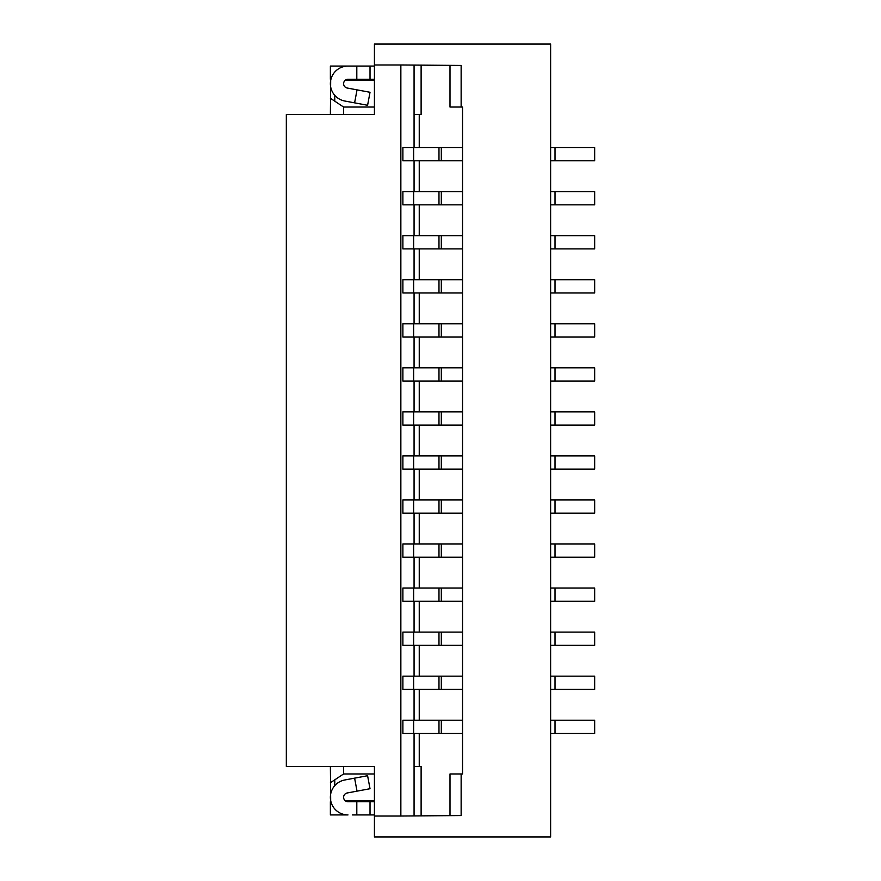 <?xml version="1.0" encoding="UTF-8"?>
<svg xmlns="http://www.w3.org/2000/svg" width="881" height="881" viewBox="0 0 881 881"><rect width="100%" height="100%" fill="white"/><g stroke="black" fill="none" stroke-linecap="round" stroke-linejoin="round"><path stroke-width="1.32" d="M374.425 814.925L352.4 814.925M330.937 801.71L330.375 801.71L330.375 814.925L347.995 814.925A17.62 17.62 0 0 1 344.768 779.982L367.597 775.732L370.02 788.726L347.191 792.977A4.405 4.405 0 0 0 347.995 801.71L370.02 801.71L370.02 814.925M374.425 836.95L550.625 836.95L550.625 44.05L374.425 44.05L374.425 114.53L286.325 114.53L286.325 766.47L374.425 766.47L374.425 836.95M461.137 773.958L462.525 773.958L462.525 107.042L461.137 107.042L461.137 65.447L400.855 64.974L400.855 816.026L461.137 815.553L461.137 773.958L450.004 773.958L450.004 815.553M374.425 801.71L370.02 801.71M461.137 107.042L450.004 107.042L450.004 65.447M421.118 65.447L421.118 114.53L414.07 114.53L414.07 147.567M419.246 114.53L419.246 147.567M419.246 160.782L419.246 191.618M419.246 204.833L419.246 235.668M419.246 248.883L419.246 279.718M419.246 292.933L419.246 323.768M419.246 336.983L419.246 367.817M419.246 381.033L419.246 411.868M419.246 425.083L419.246 455.918M419.246 469.133L419.246 499.968M419.246 513.183L419.246 544.018M419.246 557.233L419.246 588.067M419.246 601.283L419.246 632.118M419.246 645.332L419.246 676.168M419.246 689.383L419.246 720.218M419.246 733.433L419.246 766.47M421.118 815.553L421.118 766.47L414.07 766.47L414.07 815.553M550.625 720.218L594.675 720.218L594.675 733.433L550.625 733.433M330.683 800.609L330.375 766.47M330.375 114.53L330.683 80.391M374.425 800.609L345.077 800.609M343.59 766.47L343.59 773.958L330.375 782.769M343.59 114.53L343.59 107.042L374.425 107.042M343.59 773.958L374.425 773.958M400.855 816.026L374.425 816.026M374.425 80.391L345.077 80.391M343.59 107.042L334.78 101.172L334.78 95.346M334.78 779.828L334.78 785.654M414.07 160.782L414.07 191.618M414.07 204.833L414.07 235.668M414.07 248.883L414.07 279.718M414.07 292.933L414.07 323.768M414.07 336.983L414.07 367.817M414.07 381.033L414.07 411.868M414.07 425.083L414.07 455.918M414.07 469.133L414.07 499.968M414.07 513.183L414.07 544.018M414.07 557.233L414.07 588.067M414.07 601.283L414.07 632.118M414.07 645.332L414.07 676.168M414.07 689.383L414.07 720.218M414.07 733.433L414.07 766.47M400.855 64.974L374.425 64.974M462.525 733.433L402.881 733.433L402.881 720.218L413.63 720.218L413.63 733.433M413.63 147.567L402.881 147.567L402.881 160.782L413.63 160.782L413.63 147.567L438.98 147.567L438.98 160.782L413.63 160.782M462.525 147.567L438.98 147.567M414.07 114.53L414.07 65.447M462.525 632.118L402.881 632.118L402.881 645.332L462.525 645.332M402.881 676.168L402.881 689.383L413.63 689.383L413.63 676.168L402.881 676.168M462.525 544.018L402.881 544.018L402.881 557.233L462.525 557.233M462.525 455.918L402.881 455.918L402.881 469.133L462.525 469.133M462.525 191.618L402.881 191.618L402.881 204.833L462.525 204.833M462.525 235.668L402.881 235.668L402.881 248.883L462.525 248.883M462.525 279.718L402.881 279.718L402.881 292.933L462.525 292.933M462.525 323.768L402.881 323.768L402.881 336.983L462.525 336.983M462.525 367.817L402.881 367.817L402.881 381.033L462.525 381.033M462.525 411.868L402.881 411.868L402.881 425.083L462.525 425.083M462.525 499.968L402.881 499.968L402.881 513.183L462.525 513.183M462.525 588.067L402.881 588.067L402.881 601.283L462.525 601.283M441.315 235.668L441.315 248.883M441.315 279.718L441.315 292.933M413.63 323.768L413.63 336.983M441.315 367.817L441.315 381.033M413.63 411.868L413.63 425.083M413.63 455.918L413.63 469.133M441.315 499.968L441.315 513.183M413.63 544.018L413.63 557.233M413.63 588.067L413.63 601.283M441.315 588.067L441.315 601.283M438.98 588.067L438.98 601.283M441.315 544.018L441.315 557.233M438.98 544.018L438.98 557.233M438.98 499.968L438.98 513.183M413.63 499.968L413.63 513.183M441.315 455.918L441.315 469.133M438.98 455.918L438.98 469.133M441.315 411.868L441.315 425.083M438.98 411.868L438.98 425.083M438.98 367.817L438.98 381.033M413.63 367.817L413.63 381.033M441.315 323.768L441.315 336.983M438.98 323.768L438.98 336.983M438.98 279.718L438.98 292.933M413.63 279.718L413.63 292.933M438.98 235.668L438.98 248.883M413.63 235.668L413.63 248.883M438.98 632.118L438.98 645.332M441.315 632.118L441.315 645.332M413.63 632.118L413.63 645.332M462.525 676.168L413.63 676.168M462.525 720.218L413.63 720.218M441.315 676.168L441.315 689.383L462.525 689.383M438.98 676.168L438.98 689.383L413.63 689.383M441.315 689.383L438.98 689.383M441.315 191.618L441.315 204.833M438.98 191.618L438.98 204.833M413.63 191.618L413.63 204.833M441.315 147.567L441.315 160.782L462.525 160.782M441.315 160.782L438.98 160.782M441.315 720.218L441.315 733.433M438.98 720.218L438.98 733.433M334.78 101.172L330.375 98.232M550.625 235.668L594.675 235.668L594.675 248.883L550.625 248.883M550.625 411.868L594.675 411.868L594.675 425.083L550.625 425.083M550.625 191.618L594.675 191.618L594.675 204.833L550.625 204.833M550.625 588.067L594.675 588.067L594.675 601.283L550.625 601.283M550.625 499.968L594.675 499.968L594.675 513.183L550.625 513.183M550.625 279.718L594.675 279.718L594.675 292.933L550.625 292.933M550.625 455.918L594.675 455.918L594.675 469.133L550.625 469.133M550.625 676.168L594.675 676.168L594.675 689.383L550.625 689.383M550.625 323.768L594.675 323.768L594.675 336.983L550.625 336.983M594.675 147.567L555.03 147.567L555.03 160.782L594.675 160.782L594.675 147.567M550.625 160.782L555.03 160.782M550.625 147.567L555.03 147.567M550.625 367.817L594.675 367.817L594.675 381.033L550.625 381.033M550.625 544.018L555.03 544.018L555.03 557.233L550.625 557.233M555.03 557.233L594.675 557.233L594.675 544.018L555.03 544.018M550.625 632.118L594.675 632.118L594.675 645.332L550.625 645.332M357.025 89.862L347.191 88.023A4.405 4.405 0 0 1 347.995 79.29L370.02 79.29L370.02 66.075L347.995 66.075A17.62 17.62 0 0 0 344.768 101.018L367.597 105.268L370.02 92.274L357.025 89.862L354.614 102.846M330.937 79.29L330.375 79.29L330.375 66.075L352.4 66.075M374.425 66.075L370.02 66.075M374.425 79.29L370.02 79.29M354.614 778.154L357.025 791.138M555.03 720.218L555.03 733.433M356.805 801.71L356.805 814.925M555.03 235.668L555.03 248.883M555.03 411.868L555.03 425.083M555.03 191.618L555.03 204.833M555.03 588.067L555.03 601.283M555.03 499.968L555.03 513.183M555.03 279.718L555.03 292.933M555.03 455.918L555.03 469.133M555.03 676.168L555.03 689.383M555.03 323.768L555.03 336.983M555.03 367.817L555.03 381.033M555.03 632.118L555.03 645.332M356.805 79.29L356.805 66.075"/></g></svg>
